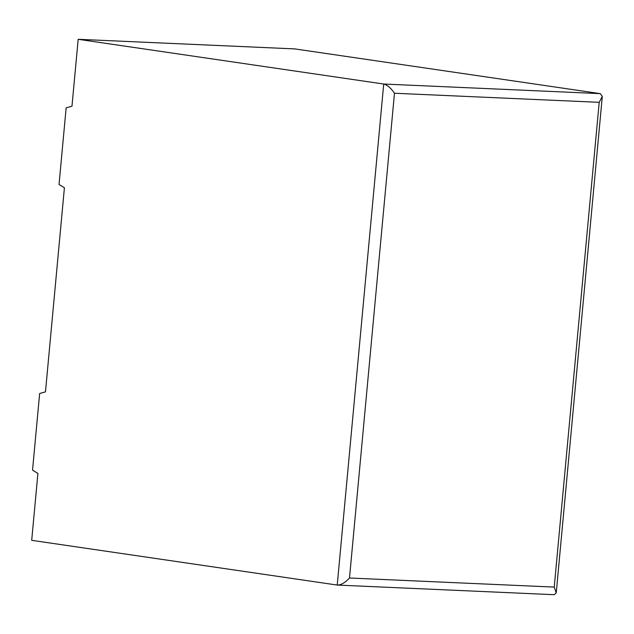 <?xml version="1.0" encoding="UTF-8"?>
<svg xmlns="http://www.w3.org/2000/svg" width="634" height="634" viewBox="0 0 634 634"><rect width="100%" height="100%" fill="white"/><g stroke="black" fill="none" stroke-linecap="round" stroke-linejoin="round"><path stroke-width="0.95" d="M45.474 391.867L64.406 187.759L59.041 184.502L66.15 107.843L71.975 106.219L78.18 39.3L383.713 84.029C387.414 85.059 391.004 88.126 394.475 93.246L349.5 578.01L554.235 587.092L556.24 592.909L554.179 594.7L337.233 585.063L31.7 540.326L37.905 473.408L32.54 470.151L39.649 393.492L45.474 391.867M554.235 587.092L599.209 102.328L602.3 96.376L600.279 93.634L294.747 48.905L78.18 39.3M600.279 93.634L383.713 84.029L337.233 585.063C341.037 585.055 345.126 582.701 349.5 578.01M599.209 102.328L394.475 93.246M602.3 96.376L556.24 592.909"/></g></svg>
